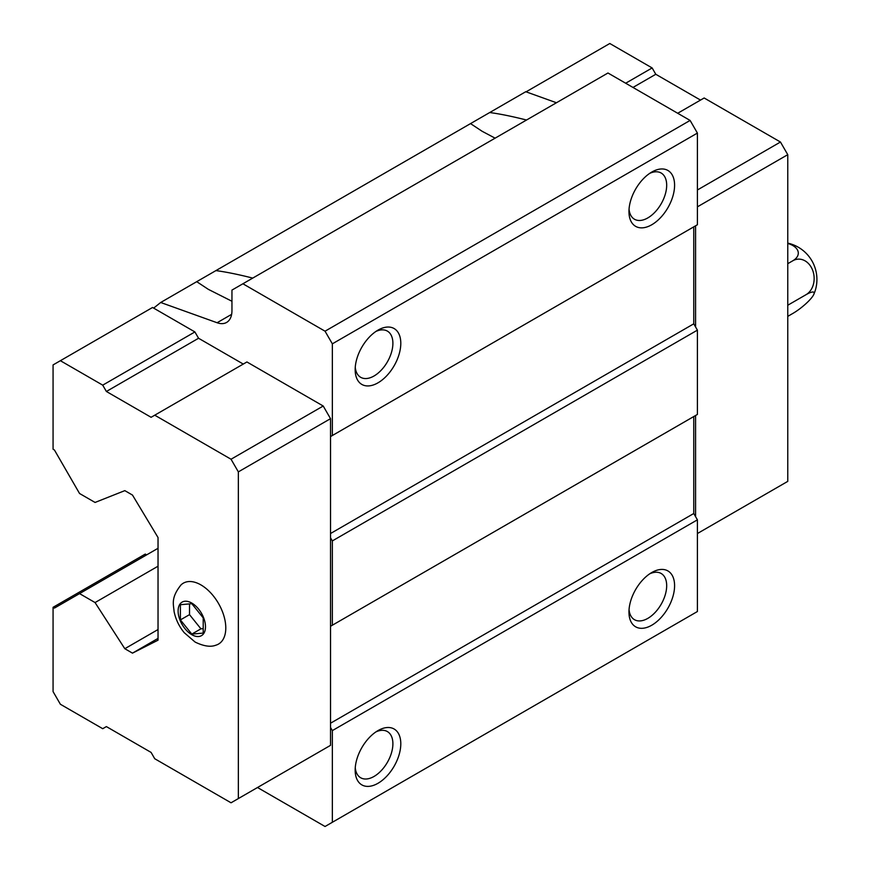 <?xml version="1.0" encoding="UTF-8"?>
<svg xmlns="http://www.w3.org/2000/svg" width="870" height="870" viewBox="0 0 870 870"><rect width="100%" height="100%" fill="white"/><g stroke="black" fill="none" stroke-linecap="round" stroke-linejoin="round"><path stroke-width="1.3" d="M203.21 633.088L203.21 617.874L191.802 603.682L180.394 604.704L180.394 619.908L191.802 634.1L203.21 633.088M257.509 787.513L325.043 826.5L697.403 611.523L697.403 519.836L693.76 513.507L693.76 416.556L695.576 415.501L695.576 516.671M332.351 625.215L332.351 540.912L330.524 537.747L330.524 626.269L697.403 414.446L697.403 330.143L693.76 323.825L693.76 226.863L695.576 225.808L695.576 326.979M132.479 653.142L124.812 648.715L95.058 602.562L79.54 593.601L54.44 608.086L53.07 607.303L53.07 691.606L60.378 704.254L102.725 728.701L106.379 726.591L151.097 752.419L154.74 758.738L231.039 802.793L238.347 798.573L238.347 471.877L330.524 418.666L330.524 436.577L332.351 435.522L332.351 343.835L325.043 331.198L242.904 283.772L231.953 290.091L231.953 310.612A25.817 14.899 -120 0 1 226.613 322.433A25.817 14.899 -120 0 1 217.087 322.737L160.689 302.488L153.642 308.11L152.554 307.48L53.07 364.921L53.07 449.224L54.44 450.018L79.54 493.486L95.058 502.447L124.812 490.637L132.479 495.063L158.035 537.54L158.035 640.179L132.479 653.142L158.035 638.384M243.274 364.073L198.556 338.256L194.902 331.938L153.642 308.11M330.524 418.666L323.216 406.018L246.917 361.963L151.097 417.296L106.379 391.478L198.556 338.256M332.351 822.28L332.351 730.604L330.524 727.44L330.524 626.269L693.76 416.556M323.216 749.57L330.524 745.351L330.524 727.44M231.953 301.259L208.365 289.362L196.729 281.673L215.912 270.603C226.189 271.973 238.467 274.474 252.735 278.095M160.689 302.488L196.729 281.673M495.106 138.167L482.154 131.294L470.529 123.605L489.712 112.534C499.989 113.905 512.256 116.395 526.535 120.027M215.912 270.603L470.529 123.605M332.351 343.835L697.403 133.077L690.106 120.43L607.967 73.004L242.904 283.772M325.043 331.198L690.106 120.43M556.452 102.747L525.752 91.72L489.712 112.534M124.812 648.715L158.035 629.532M95.058 602.562L158.035 566.207M79.54 593.601L158.035 548.285M651.771 625.215A32.266 18.629 -60 0 1 628.956 612.045A32.266 18.629 -60 0 1 651.771 572.525A32.266 18.629 -60 0 1 674.587 585.695A32.266 18.629 -60 0 1 651.771 625.215M377.982 783.294A32.266 18.629 -60 0 1 355.167 770.124A32.266 18.629 -60 0 1 377.982 730.604A32.266 18.629 -60 0 1 400.798 743.774A32.266 18.629 -60 0 1 377.982 783.294M332.351 730.604L697.403 519.836M330.524 723.22L693.76 513.507M332.351 540.912L697.403 330.143M330.524 533.528L693.76 323.825M330.524 537.747L330.524 436.577L693.76 226.863M332.351 435.522L697.403 224.754L697.403 133.077M377.982 382.833A32.266 18.629 -60 0 1 355.167 369.663A32.266 18.629 -60 0 1 377.982 330.143A32.266 18.629 -60 0 1 400.798 343.313A32.266 18.629 -60 0 1 377.982 382.833M651.771 224.754A32.266 18.629 -60 0 1 628.956 211.584A32.266 18.629 -60 0 1 651.771 172.064A32.266 18.629 -60 0 1 674.587 185.234A32.266 18.629 -60 0 1 651.771 224.754M649.705 173.369A26.676 15.399 -60 0 1 661.156 173.021A26.676 15.399 -60 0 1 665.245 194.401A26.676 15.399 -60 0 1 647.824 217.913A26.676 15.399 -60 0 1 634.48 219.24A26.676 15.399 -60 0 1 629.053 209.137M375.905 331.448A26.676 15.399 -60 0 1 387.367 331.1A26.676 15.399 -60 0 1 391.456 352.48A26.676 15.399 -60 0 1 374.024 375.992A26.676 15.399 -60 0 1 360.691 377.308A26.676 15.399 -60 0 1 355.254 367.216M375.905 731.909A26.676 15.399 -60 0 1 387.367 731.561A26.676 15.399 -60 0 1 391.456 752.941A26.676 15.399 -60 0 1 374.024 776.453A26.676 15.399 -60 0 1 360.691 777.769A26.676 15.399 -60 0 1 355.254 767.677M649.705 573.83A26.676 15.399 -60 0 1 661.156 573.482A26.676 15.399 -60 0 1 665.245 594.862A26.676 15.399 -60 0 1 647.824 618.374A26.676 15.399 -60 0 1 634.48 619.69A26.676 15.399 -60 0 1 629.053 609.598M146.617 554.875L145.257 554.081L53.07 607.303M238.347 471.877L231.039 459.24L323.216 406.018M231.039 459.24L154.74 415.186M106.379 391.478L102.725 385.149L194.902 331.938M102.725 385.149L60.378 360.702M238.347 798.573L330.524 745.351M215.782 645.225A35.17 20.304 -120 0 0 218.511 603.475A35.17 20.304 -120 0 0 180.982 584.955C170.737 597.897 173.489 604.03 174.109 611.643C175.707 619.386 179.079 626.4 184.212 632.675L195.141 642.082C203.667 646.214 210.551 647.258 215.782 645.225M697.403 533.538L787.763 481.371L787.763 154.675L697.403 206.842M787.763 154.675L780.455 142.027L697.403 189.986M780.455 142.027L704.156 97.984L677.697 113.263M700.513 100.093L655.784 74.276L632.979 87.446M655.784 74.276L652.141 67.947L625.671 83.226M652.141 67.947L609.794 43.5L526.067 91.839M787.763 316.375L792.842 313.439A18.629 3.937 141.2 0 0 813.809 294.397A18.629 3.937 141.2 0 0 806.011 294.702A18.629 14.692 84.9 0 0 812.602 270.124A18.629 14.692 84.9 0 0 792.842 260.75L787.763 263.686M792.842 260.75A18.629 10.755 0 0 0 787.763 243.459M806.011 294.702L787.763 305.239M180.394 619.908L189.519 614.644L200.926 628.836L203.21 628.629M189.519 603.889L189.519 614.644M191.802 634.1L200.926 628.836M191.802 634.698A19.357 11.179 -120 0 0 203.656 617.83A19.357 11.179 -120 0 0 179.938 604.139A19.357 11.179 -120 0 0 191.802 634.698M217.087 322.737L231.637 314.342M813.809 294.397A37.258 37.258 0 0 0 787.763 243.121"/></g></svg>
